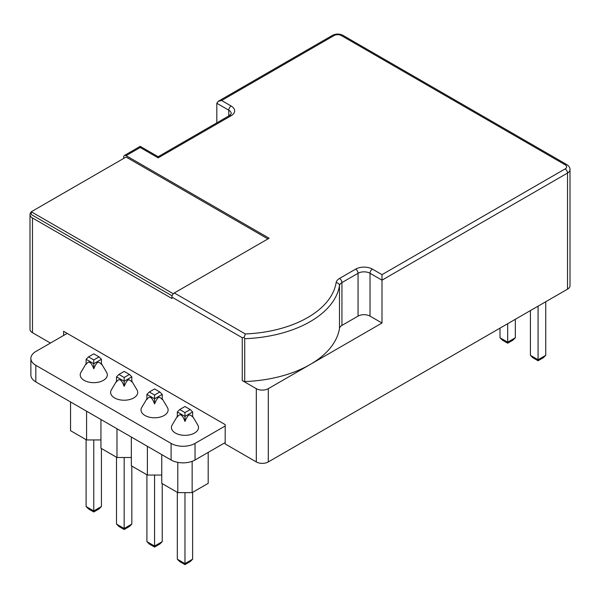 <?xml version="1.0" encoding="UTF-8"?>
<svg xmlns="http://www.w3.org/2000/svg" width="600" height="600" viewBox="0 0 600 600"><rect width="100%" height="100%" fill="white"/><g stroke="black" fill="none" stroke-linecap="round" stroke-linejoin="round"><path stroke-width="0.9" d="M173.333 293.775L31.282 211.763L126.083 157.035L267.923 238.92M172.14 295.853L31.282 214.53L31.282 211.763M35.828 381.907L171.09 459.998L171.09 443.408L35.828 365.317L35.828 381.907A16.928 9.772 180 0 1 30.87 374.993L30.87 358.41A16.928 9.772 0 0 0 35.828 365.317M225.188 425.993L195.03 443.408L195.03 459.998L225.188 442.582M195.03 459.998A16.928 9.772 180 0 1 171.09 459.998M30.87 358.41A16.928 9.772 0 0 1 35.828 351.495L67.192 333.39M171.09 443.408A16.928 9.772 0 0 0 195.03 443.408M129.435 374.445L131.828 376.837L131.828 381.93C130.215 380.025 128.947 379.425 128.025 380.13C127.087 380.46 125.805 382.53 124.17 386.355C121.613 379.41 119.062 377.94 116.505 381.93L116.505 376.837L118.898 374.445L124.17 377.483L129.435 374.445L124.17 371.4L118.898 374.445M124.17 386.355L124.17 381.255L116.505 376.837M124.17 377.483L124.17 381.255L131.828 376.837M131.828 524.085L129.435 526.477L124.17 529.515L118.898 526.477L116.505 524.085L124.17 528.502L131.828 524.085L131.828 466.08M124.17 529.515L124.17 457.507M116.505 524.085L116.505 457.23M116.505 381.195L111.352 389.873A13.545 7.815 -0 0 0 117.038 399.06A13.545 7.815 -0 0 0 133.808 397.897A13.545 7.815 0 0 0 136.98 389.873L131.828 381.195M159.833 391.995L162.233 394.388L162.233 399.487C160.62 397.575 159.345 396.975 158.422 397.688C157.493 398.01 156.203 400.088 154.567 403.905C152.017 396.967 149.46 395.49 146.91 399.487L146.91 394.388L149.303 391.995L154.567 395.033L159.833 391.995L154.567 388.95L149.303 391.995M154.567 403.905L154.567 398.812L146.91 394.388M154.567 395.033L154.567 398.812L162.233 394.388M162.233 541.635L159.833 544.028L154.567 547.072L149.303 544.028L146.91 541.635L154.567 546.06L162.233 541.635L162.233 483.63M154.567 547.072L154.567 475.058M146.91 541.635L146.91 474.787M146.91 398.745L141.757 407.43A13.545 7.815 -0 0 0 147.442 416.61A13.545 7.815 -0 0 0 164.212 415.455A13.545 7.815 0 0 0 167.377 407.43L162.233 398.745M190.238 409.545L192.63 411.938L192.63 417.037C191.017 415.132 189.75 414.533 188.828 415.237C187.89 415.567 186.608 417.638 184.972 421.463C182.415 414.518 179.865 413.04 177.315 417.037L177.315 411.938L179.708 409.545L184.972 412.59L190.238 409.545L184.972 406.507L179.708 409.545M184.972 421.463L184.972 416.362L177.315 411.938M184.972 412.59L184.972 416.362L192.63 411.938M192.63 559.185L190.238 561.585L184.972 564.623L179.708 561.585L177.315 559.185L184.972 563.61L192.63 559.185L192.63 492.338M184.972 564.623L184.972 492.615M177.315 559.185L177.315 492.338M177.315 416.303L172.163 424.98A13.545 7.815 -0 0 0 177.84 434.16A13.545 7.815 -0 0 0 194.61 433.005A13.545 7.815 0 0 0 197.782 424.98L192.63 416.303M99.03 356.888L101.422 359.28L101.422 364.38C99.81 362.475 98.542 361.875 97.62 362.58C96.683 362.903 95.4 364.98 93.765 368.805C91.207 361.86 88.657 360.382 86.1 364.38L86.1 359.28L88.5 356.888L93.765 359.933L99.03 356.888L93.765 353.85L88.5 356.888M93.765 368.805L93.765 363.705L86.1 359.28M93.765 359.933L93.765 363.705L101.422 359.28M101.422 506.528L99.03 508.928L93.765 511.965L88.5 508.928L86.1 506.528L93.765 510.952L101.422 506.528L101.422 448.522M93.765 511.965L93.765 439.957M86.1 506.528L86.1 439.68M86.1 363.645L80.955 372.322A13.545 7.815 -0 0 0 86.633 381.502A13.545 7.815 -0 0 0 103.403 380.347A13.545 7.815 0 0 0 106.575 372.322L101.422 363.645M131.347 457.507L116.985 457.507L116.985 428.76M100.942 419.498L100.942 448.245L116.985 457.507M70.545 401.947L70.545 430.695L86.58 439.957L86.58 411.202M100.942 439.957L86.58 439.957M192.15 461.325L192.15 492.615L208.192 483.353L208.192 452.393M161.752 454.605L161.752 483.353L177.788 492.615L177.788 462.375M192.15 492.615L177.788 492.615M161.752 475.058L147.39 475.058L147.39 446.31M131.347 437.055L131.347 465.803L147.39 475.058M245.317 333.96L244.132 337.35L242.257 337.718L171.922 297.112A3.382 1.958 -60 0 1 174.322 292.965L245.317 333.96A98.183 56.685 0 0 0 336.12 282.638A3.382 2.752 9.1 0 1 339.487 285.577A101.565 58.635 180 0 1 244.718 338.7L244.132 337.35M228.78 115.942L228.78 110.183A8.467 4.89 0 0 1 231.263 113.632L229.485 115.538L158.16 156.72L158.16 157.86L140.205 147.495L140.205 146.347L140.205 147.495L126.083 155.648A3.382 1.958 -120 0 0 124.387 155.483A3.382 1.958 -120 0 0 123.69 157.035L123.69 158.415M339.487 328.425A101.565 58.635 0 0 1 310.178 364.493A101.565 58.635 0 0 1 244.718 381.548A8.467 4.89 180 0 1 242.257 380.565L256.312 388.68A8.467 4.89 0 0 0 268.282 388.68L381.99 323.025L370.02 316.118A8.467 4.89 0 0 0 358.05 316.118L341.933 325.425A8.467 4.89 0 0 0 339.487 328.425L339.487 285.577A8.467 4.89 0 0 1 341.933 282.577L341.933 325.425M381.99 323.025L381.99 280.178L370.02 273.27L370.02 316.118M216.81 122.858L216.81 103.267L218.212 101.31L221.603 100.507L231.173 106.035A11.85 6.84 180 0 1 231.173 115.71L158.16 157.86M63.6 335.468L63.6 331.32L225.188 424.612L225.188 443.963L256.312 461.933L256.312 388.68M31.282 211.942A8.467 4.89 0 0 0 30 214.53A8.467 4.89 0 0 0 32.483 217.987L171.922 298.493L171.922 297.112M126.083 155.648L269.115 238.23L174.322 292.965M32.483 217.987L32.483 332.7L50.43 343.065M32.483 332.7A8.467 4.89 180 0 1 30 329.25L30 214.53M268.282 388.68L268.282 461.933L567.518 289.163L567.518 173.062L381.99 280.178L381.99 274.65L565.125 168.922A5.077 2.933 0 0 0 565.125 164.775L341.295 35.543A5.077 2.933 0 0 0 334.11 35.543L221.603 100.507M268.282 461.933A8.467 4.89 180 0 1 256.312 461.933M565.125 164.775A3.382 1.958 -60 0 1 566.82 164.602C569.055 166.132 570.112 167.797 570 169.613L570 285.712A8.467 4.89 180 0 1 567.518 289.163M244.718 381.548L244.718 338.7M515.332 337.77L512.94 340.17L507.675 343.207L502.41 340.17L500.01 337.77L507.675 342.195L515.332 337.77L515.332 319.298M507.675 343.207L507.675 323.715M500.01 337.77L500.01 328.14M545.737 355.327L543.345 357.72L538.072 360.757L532.808 357.72L530.415 355.327L538.072 359.752L545.737 355.327L545.737 301.74M538.072 360.757L538.072 306.165M530.415 355.327L530.415 310.59M358.05 316.118L358.05 273.27L341.933 282.577A3.382 1.958 -120 0 0 339.54 278.43L355.657 269.123A11.85 6.84 180 0 1 372.413 269.123L381.99 274.65M231.173 106.035A3.382 1.958 120 0 0 228.78 110.183L216.81 103.267M242.257 380.565L242.257 337.718M336.12 282.638A11.85 6.84 180 0 1 339.54 278.43M570 169.613A8.467 4.89 180 0 1 567.518 173.062A3.382 1.958 -120 0 0 565.125 168.922M355.657 269.123A3.382 1.958 60 0 1 358.05 273.27A8.467 4.89 0 0 1 370.02 273.27A3.382 1.958 -60 0 1 372.413 269.123M229.485 115.538A3.382 1.958 60 0 1 231.173 115.71M334.11 35.543A3.382 1.958 -120 0 0 332.423 35.377C335.94 33.63 339.465 33.63 342.99 35.377A3.382 1.958 120 0 0 341.295 35.543M158.16 156.72L140.205 146.347L124.387 155.483M566.82 164.602L342.99 35.377M332.423 35.377L218.212 101.31"/></g></svg>

